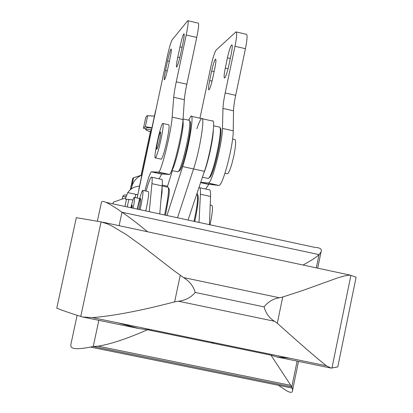 <?xml version="1.0" encoding="UTF-8"?>
<svg xmlns="http://www.w3.org/2000/svg" width="413" height="413" viewBox="0 0 413 413"><rect width="100%" height="100%" fill="white"/><g stroke="black" fill="none" stroke-linecap="round" stroke-linejoin="round"><path stroke-width="0.62" d="M188.018 20.748L198.163 23.102C199.112 23.252 198.638 28.027 196.738 37.433L186.191 34.997C188.101 25.585 188.622 20.815 187.745 20.681L172.133 39.88C170.837 42.157 169.17 47.913 167.126 57.164L137.152 198.013M236.329 31.966L246.282 34.279C247.563 34.506 247.279 39.307 245.441 48.688L235.684 95.336L225.188 92.951C223.846 99.43 223.113 104.582 222.974 108.412L222.452 128.397C222.385 142.975 212.256 182.417 208.482 183.016L218.74 185.437L208.87 184.286L200.666 182.489M219.158 185.354C223.139 184.802 233.35 145.417 233.231 130.807L233.536 110.798C233.634 106.962 234.347 101.804 235.684 95.336M205.653 189.02L208.87 184.286M177.776 57.149L179.96 46.881C181.596 39.509 182.913 35.146 183.904 33.783C184.503 33.887 184.146 37.16 182.83 43.618L180.615 54.057C178.979 61.413 177.667 65.755 176.697 67.076C176.093 66.952 176.454 63.643 177.776 57.149L179.81 57.613M165.536 70.484L167.564 60.954C169.077 54.155 170.259 50.143 171.121 48.93C171.627 49.059 171.266 52.131 170.032 58.15L167.977 67.825C166.465 74.619 165.288 78.604 164.441 79.786C163.935 79.637 164.297 76.534 165.536 70.484L167.286 70.881M144.932 190.847C147.74 179.738 149.867 173.398 151.323 171.829L158.685 172.102L169.454 174.462L161.772 173.971L151.576 171.736M196.738 37.433L186.831 84.247C185.473 90.741 184.652 95.893 184.368 99.703L173.718 97.298L172.164 117.132C171.266 131.592 161.498 171.287 158.685 172.102M173.718 97.298C174.043 93.498 174.885 88.346 176.253 81.846L186.191 34.997M200.733 182.288L208.482 183.016M225.188 92.951L234.976 46.271C236.83 36.886 237.155 32.09 235.947 31.878L216.19 50.03C214.61 52.229 212.798 57.934 210.754 67.143L199.944 118.221M225.286 68.031C224.001 74.51 223.774 77.835 224.605 78.011C225.828 76.751 227.264 72.461 228.91 65.13L231.089 54.733C232.364 48.295 232.586 44.996 231.765 44.847C230.521 46.142 229.076 50.458 227.434 57.799L225.286 68.031L228.095 68.672M209.654 80.53C208.451 86.565 208.204 89.683 208.911 89.874C209.969 88.749 211.255 84.799 212.767 78.036L214.796 68.393C215.994 62.389 216.242 59.302 215.54 59.131C214.466 60.288 213.17 64.258 211.652 71.031L209.654 80.53L212.076 81.082M184.368 99.703L183.036 119.569C182.319 134.055 172.474 173.692 169.454 174.462M159.093 178.844L161.772 173.971M172.428 170.621L167.239 187.084M177.507 217.775L193.547 168.948C199.907 150.213 205.426 115.186 201.58 118.588C205.426 115.186 199.907 150.213 193.547 168.948L177.507 217.775M166.955 215.498L182.665 166.553C188.88 147.771 194.544 112.739 190.894 116.192L188.576 120.183M162.133 186.263L162.03 192.479L160.931 200.279M168.339 187.683L168.778 188.369C169.356 188.638 169.454 190.785 169.072 194.822L165.505 215.183M167.977 187.11C168.581 187.383 168.68 189.624 168.272 193.836C167.657 199.655 166.424 206.701 164.57 214.982M183.073 119.042L183.16 124.912C182.081 138.329 174.276 169.206 171.7 170.388M189.644 120.813L190.088 121.52C190.661 121.804 190.796 123.776 190.491 127.436C189.588 139.656 182.649 167.564 179.794 170.595L179.025 171.09M189.257 120.198C189.856 120.493 189.995 122.547 189.67 126.368C188.72 139.109 181.472 168.277 178.514 171.416L178.07 171.86L177.487 171.731M202.287 118.748L212.246 120.983C216.288 117.628 210.909 152.65 204.414 171.338L188.039 220.046M196.877 128.799C198.854 122.769 200.419 119.362 201.58 118.588L191.555 116.342M194.735 221.487C198.049 206.025 198.999 197.011 197.59 194.446L197.378 194.115M194.007 221.332C197.404 205.468 198.395 196.18 196.975 193.46M208.963 177.889L209.912 177.27C214.641 172.551 223.784 128.536 220.155 128.045L219.948 127.71M207.574 178.333L208.281 178.488L208.901 177.926C213.774 173.057 223.242 127.472 219.499 126.992M203.872 172.949C207.796 163.992 213.175 139.646 213.345 130.085M137.839 194.791L127.756 192.608C130.647 188.612 134.55 186.459 139.46 186.155M127.756 192.608L125.697 197.848L125.722 199.469L126.471 199.221L133.027 199.918M135.149 197.579L135.758 194.42L137.823 194.864M112.986 203.862L113.353 202.143L125.697 197.848M167.513 186.217L162.232 185.065M146.104 191.1L146.62 189.288C148.68 182.148 150.239 178.101 151.303 177.141C152.175 176.578 152.387 178.752 151.938 183.671L149.263 211.683M199.025 222.411L200.413 194.239C200.625 189.288 200.16 187.068 199.02 187.569L198.942 187.61M151.865 177.265L161.369 179.34C162.299 178.788 162.562 180.977 162.164 185.902L159.764 213.944M199.799 187.739L209.004 189.753C210.207 189.262 210.723 191.498 210.558 196.454L209.437 224.657M151.179 330.508L150.946 329.651M209.969 224.775L210.661 221.693C212.638 211.585 213 206.118 211.75 205.292M145.768 210.929L146.46 207.832C148.603 197.244 149.207 191.823 148.267 191.57L142.929 190.414M140.064 209.701L140.75 206.603C142.903 196.005 143.533 190.589 142.64 190.352C141.277 192.386 139.491 198.638 137.271 209.097M138.913 209.448L139.558 206.639C140.632 201.348 140.947 198.638 140.503 198.508C139.713 199.804 138.737 203.356 137.57 209.159M101.071 221.879L76.307 217.677L56.772 308.155C62.136 310.364 70.133 313.126 80.752 316.43L101.071 221.879L107.215 223.805L111.706 225.88L126.507 234.739L143.027 246.669L173.594 270.391L183.439 277.541C189.417 281.072 193.346 286.044 195.23 292.45C190.92 297.546 185.323 300.473 178.437 301.227L174.622 301.857C141.685 310.514 114.324 315.775 92.533 317.628L82.59 316.988L138.768 328.541L147.487 329.75L270.985 355.159L276.674 356.909L289.343 358.138M147.487 329.75C126.791 338.805 110.323 344.272 98.077 346.161L93.235 346.517L291.795 386.909L270.985 355.159M297.107 361.112L291.795 386.909L292.172 388.086L90.488 347.075C78.646 349.383 72.13 349.197 70.938 346.512L70.829 344.633L77.138 315.3M303.039 265.027C311.417 260.458 316.745 256.989 319.037 254.62L321.046 251.899C322.264 249.153 320.235 247.655 314.964 247.413L106.017 202.36M97.37 221.218L101.438 202.298L102.114 201.513C104.112 200.764 110.736 204.342 121.985 212.236L319.037 254.62L316.306 267.867M119.109 225.679L121.985 212.236C128.386 216.484 136.873 222.958 147.446 231.652M278.481 385.303L285.553 390.094C290.303 393.047 292.641 393.093 292.569 390.228L292.172 388.086M98.841 320.328L93.235 346.517L90.488 347.075M276.674 356.909L331.066 368.097L326.363 365.763C315.986 357.477 299.626 343.311 277.288 323.265L274.49 321.273C269.224 317.989 265.755 313.199 264.083 306.89C268.135 301.758 273.23 298.713 279.358 297.758L282.724 297.009L277.288 323.265M178.437 301.227L274.49 321.273M195.23 292.45L264.083 306.89M183.439 277.541L279.358 297.758M180.213 275.394L174.622 301.857M80.752 316.43L82.59 316.988M282.724 297.009L302.517 290.561L338.175 277.712L345.031 275.781L350.085 275.094L102.945 222.225M331.066 368.097L337.772 366.95L356.104 277.206L350.085 275.094M118.423 322.961L138.768 328.541M356.063 277.5L356.104 277.206M350.911 275.326L331.938 368.107M122.713 196.459L125.939 196.573M122.795 196.366L124.024 195.008L126.45 195.019M131.262 188.994L133.544 177.755L132.857 178.091L130.24 189.81M133.544 177.755L141.236 175.267M141.804 175.133C136.419 177.502 133.027 181.56 131.628 187.306L131.36 188.922M154.359 116.141L147.678 115.717L145.335 126.698L151.881 127.787M151.308 130.482L150.611 130.689L141.107 175.308M151.473 129.708C147.849 129.238 145.954 129.223 145.789 129.651C145.81 130.09 147.343 130.782 150.389 131.721M151.829 128.035C148.205 127.571 146.305 127.56 146.14 127.999L145.789 129.651M145.934 128.954L143.456 128.247L145.335 126.698M147.678 115.717L146.863 115.883L145.763 117.416L143.456 128.247M154.364 116.11L147.56 115.661M139.728 198.524L134.437 197.424M133.223 208.224C134.561 200.868 134.881 197.249 134.194 197.373C133.466 198.199 132.346 201.647 130.838 207.708M132.114 207.987L132.175 205.075L131.148 207.775M227.062 173.661L227.578 173.775C229.468 172.035 231.574 165.969 233.903 155.567C235.916 145.123 236.174 139.764 234.677 139.491L232.576 139.021M161.018 159.113L161.359 159.191C162.763 157.332 164.627 151.173 166.95 140.714C169.062 130.229 169.619 124.907 168.623 124.747L163.068 123.508M160.998 139.393C163.12 128.902 163.703 123.585 162.753 123.435C160.435 124.53 152.825 160.523 155.474 157.895C156.837 156.026 158.68 149.862 160.998 139.393M159.604 139.94C160.667 134.7 160.956 132.041 160.481 131.959C159.33 132.496 155.52 150.523 156.842 149.186C157.523 148.246 158.447 145.164 159.604 139.94M138.814 189.443L155.587 110.607M218.74 185.437L208.085 183.104M233.231 130.807L222.452 128.397M233.536 110.798L222.974 108.412M245.441 48.688L234.976 46.271M169.351 61.361L167.564 60.954M214.125 71.594L211.652 71.031M182.04 47.361L179.96 46.881M230.309 58.46L227.434 57.799M186.831 84.247L176.253 81.846M183.036 119.569L172.164 117.132M169.129 174.57L158.386 172.216M182.665 166.553L204.414 171.338M127.25 206.934L128.866 199.371M124.932 206.433L126.471 199.221M213.872 343.41L211.693 342.155M210.558 196.454L200.413 194.239M162.164 185.902L151.938 183.671M200.62 182.623L208.513 184.353M231.765 44.847L232.023 44.909M151.323 171.829L161.504 174.059M167.663 187.177L162.154 185.979M179.794 170.595L178.514 171.416M188.901 120.255L183.078 118.954M178.07 171.86L171.674 170.455M209.912 177.27L208.901 177.926M202.442 177.208L208.281 178.488M213.614 125.789L218.993 126.998M149.408 330.147L147.916 329.032M210.217 205.034L211.606 205.333M290.695 385.365L98.077 346.156M326.358 365.758L92.533 317.628M292.569 390.223L298.501 361.401M317.695 268.166L321.046 251.909M122.707 196.438L122.145 199.081M224.971 173.197L227.578 173.775M155.474 157.895L161.359 159.191"/></g></svg>
